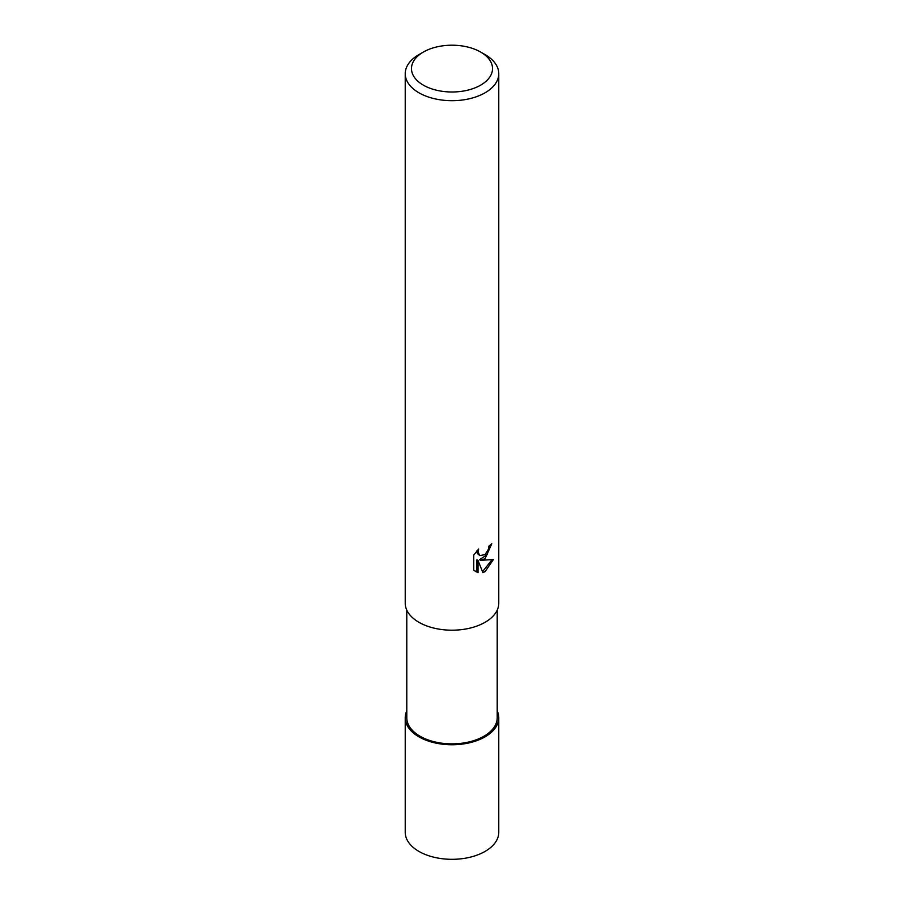 <?xml version="1.0" encoding="UTF-8"?>
<svg xmlns="http://www.w3.org/2000/svg" width="904" height="904" viewBox="0 0 904 904"><rect width="100%" height="100%" fill="white"/><g stroke="black" fill="none" stroke-linecap="round" stroke-linejoin="round"><path stroke-width="1.36" d="M485.019 736.816A46.692 26.95 180 0 1 428.846 741.167A46.692 26.95 180 0 1 406.789 711.03A46.692 26.95 180 0 0 428.846 741.167A46.692 26.95 180 0 0 485.019 736.816A46.692 26.95 180 0 0 497.211 711.03A46.692 26.95 180 0 1 485.019 736.816M497.211 610.121L497.211 717.765A45.211 26.103 180 0 1 483.968 736.218A45.211 26.103 180 0 1 434.7 741.879A45.211 26.103 180 0 1 406.789 717.765L406.789 610.121M485.064 558.649L480.589 560.333L493.403 559.519L485.075 571.644L482.872 572.571L478.024 560.469L478.024 572.673L473.752 570.164L473.752 555.101L478.668 549.01L478.001 552.005L479.821 555.576L485.064 554.604L488.454 549.203L488.94 546.084A46.771 26.996 0 0 0 491.787 543.711L485.064 558.649M480.657 52.059L485.075 54.602A46.771 26.996 180 0 1 498.771 73.687A46.771 26.996 180 0 1 485.075 92.784A46.771 26.996 180 0 1 434.101 98.638A46.771 26.996 180 0 1 405.229 73.687A46.771 26.996 180 0 1 418.925 54.602L423.343 52.059A40.533 23.402 180 0 1 480.657 52.059A40.533 23.402 180 0 1 480.657 85.145A40.533 23.402 180 0 1 423.343 85.145A40.533 23.402 180 0 1 423.343 52.059L418.925 54.602M498.771 73.687L498.771 603.205A46.771 26.996 180 0 1 485.075 622.291A46.771 26.996 180 0 1 434.101 628.144A46.771 26.996 180 0 1 405.229 603.205L405.229 73.687M490.567 544.796L487.064 554.773L479.482 559.7L480.589 560.333M482.521 571.678L491.934 559.858M475.21 571.407L476.894 572.029L476.894 559.813L478.024 560.469M476.894 572.029L478.024 572.673M479.821 555.576L477.357 553.508L476.905 550.875M497.211 710.849A46.771 26.996 180 0 1 498.771 717.765A46.771 26.996 180 0 1 485.064 736.85A46.771 26.996 180 0 1 434.101 742.704A46.771 26.996 180 0 1 405.229 717.765A46.771 26.996 180 0 1 406.789 710.849M498.771 717.765L498.771 832.313A46.771 26.996 180 0 1 485.075 851.41A46.771 26.996 180 0 1 434.101 857.263A46.771 26.996 180 0 1 405.229 832.313L405.229 717.765"/></g></svg>
